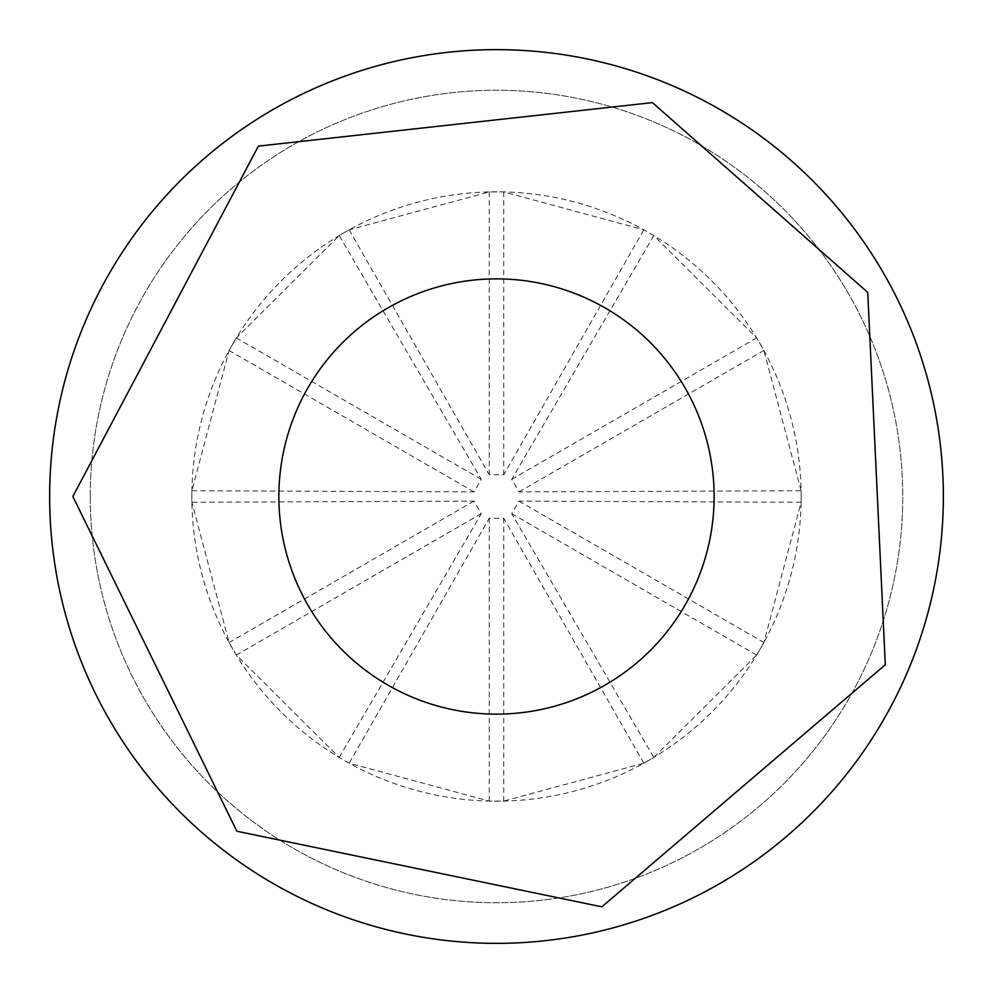 <?xml version="1.0" encoding="UTF-8"?>
<svg xmlns="http://www.w3.org/2000/svg" width="993" height="993" viewBox="0 0 993 993"><rect width="100%" height="100%" fill="white"/><g stroke="black" fill="none" stroke-linecap="round" stroke-linejoin="round"><path stroke-width="0.74" stroke-dasharray="4.96 3.72" d="M49.65 496.5A446.85 446.85 0 0 0 496.5 943.35A446.85 446.85 0 0 0 943.35 496.5A446.85 446.85 0 0 0 496.5 49.65A446.85 446.85 0 0 0 49.65 496.5M90.276 496.5A406.224 406.224 0 0 0 699.618 848.307A406.224 406.224 0 0 0 699.618 144.693A406.224 406.224 0 0 0 90.276 496.5A406.224 406.224 0 0 0 699.618 848.307A406.224 406.224 0 0 0 699.618 144.693A406.224 406.224 0 0 0 90.276 496.5M801.165 496.5A304.665 304.665 0 0 0 344.161 232.647A304.665 304.665 0 0 0 344.161 760.353A304.665 304.665 0 0 0 801.115 490.741L763.902 350.492L756.654 337.93L653.804 235.577A304.665 304.665 0 0 0 643.812 229.817L503.749 191.922L489.251 191.922L349.188 229.817A304.665 304.665 0 0 0 339.196 235.577L236.346 337.93L229.098 350.492L191.885 490.741A304.665 304.665 0 0 0 191.885 502.259L229.098 642.508L236.346 655.07L339.196 757.423A304.665 304.665 0 0 0 349.188 763.183L489.251 801.078L503.749 801.078L643.812 763.183A304.665 304.665 0 0 0 653.804 757.423L756.654 655.07L763.902 642.508L801.115 502.259A304.665 304.665 0 0 0 801.165 496.5M191.885 490.741L474.021 491.895L481.282 479.334L339.196 235.577M339.196 757.423L481.282 513.666L474.021 501.105L191.885 502.259M643.812 763.183L503.749 518.259L489.251 518.259L349.188 763.183M801.115 502.259L518.979 501.105L511.718 513.666L653.804 757.423M653.804 235.577L511.718 479.334L518.979 491.895L801.115 490.741M349.188 229.817L489.251 474.741L503.749 474.741L643.812 229.817M503.749 518.259L503.749 801.078M489.251 518.259L489.251 801.078M518.979 501.105L763.902 642.508M511.718 513.666L756.654 655.07M481.282 513.666L236.346 655.07M474.021 501.105L229.098 642.508M474.021 491.895L229.098 350.492M481.282 479.334L236.346 337.93M511.718 479.334L756.654 337.93M518.979 491.895L763.902 350.492M489.251 474.741L489.251 191.922M503.749 474.741L503.749 191.922"/><path stroke-width="1.49" d="M943.35 496.5A446.85 446.85 0 0 1 273.075 883.485A446.85 446.85 0 0 1 273.075 109.515A446.85 446.85 0 0 1 943.35 496.5M714.116 496.5A217.616 217.616 0 0 1 387.692 684.971A217.616 217.616 0 0 1 387.692 308.029A217.616 217.616 0 0 1 714.116 496.5M72.861 496.5L236.855 831.24L601.857 906.832L885.297 664.751L867.733 292.414L652.451 102.614L258.379 146.12L72.861 496.5"/></g></svg>
